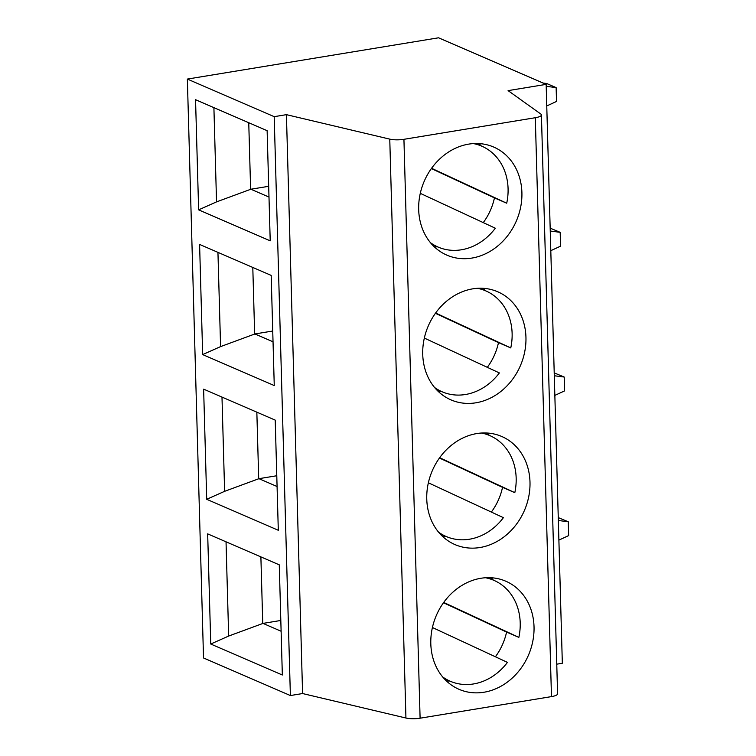 <?xml version="1.0" encoding="UTF-8"?>
<svg xmlns="http://www.w3.org/2000/svg" width="756" height="756" viewBox="0 0 756 756"><rect width="100%" height="100%" fill="white"/><g stroke="black" fill="none" stroke-linecap="round" stroke-linejoin="round"><path stroke-width="1.13" d="M187.356 79.078L203.525 657.966L290.38 695.548L302.589 693.545L405.934 718.02A11.775 2.967 -1.6 0 0 420.1 718.2L551.474 696.607A11.775 2.967 -1.6 0 0 557.588 693.828L541.419 114.94A11.775 2.967 -1.6 0 0 540.795 114.024L508.089 90.626L546.153 84.37L438.537 37.8L187.356 79.078L274.201 116.66L290.38 695.548M431.931 244.396L438.074 247.051A54.971 46.815 -66.6 0 0 495.322 228.218L420.289 193.347M558.892 540.124L568.644 535.598L568.266 521.772L558.334 520.478M558.259 517.605L568.266 521.772M546.153 84.37L562.332 663.258L556.756 664.174M550.803 250.68L560.565 246.154L560.177 232.328L550.17 228.161M554.847 395.407L564.609 390.88L564.222 377.046L554.214 372.888M554.299 375.751L564.222 377.046M195.549 99.697L267.133 130.684L270.213 240.833L198.63 209.856L195.549 99.697M199.593 244.424L271.177 275.401L274.258 385.56L202.665 354.583L199.593 244.424M203.629 389.142L275.222 420.128L278.303 530.277L206.709 499.3L203.629 389.142M207.673 533.868L279.266 564.845L282.338 675.004L210.754 644.027L207.673 533.868M274.201 116.66L286.42 114.657L389.765 139.132A11.775 2.967 -1.6 0 0 403.931 139.312L535.305 117.719A11.775 2.967 -1.6 0 0 541.419 114.94M521.905 192.619A58.892 50.161 -66.6 0 1 446.9 255.15A58.892 50.161 -66.6 0 1 424.258 181.175A58.892 50.161 -66.6 0 1 493.687 147.051A58.892 50.161 -66.6 0 1 521.905 192.619M525.949 337.337A58.892 50.161 -66.6 0 1 450.945 399.867A58.892 50.161 -66.6 0 1 428.302 325.902A58.892 50.161 -66.6 0 1 497.722 291.769A58.892 50.161 -66.6 0 1 525.949 337.337M529.994 482.063A58.892 50.161 -66.6 0 1 454.989 544.594A58.892 50.161 -66.6 0 1 432.337 470.619A58.892 50.161 -66.6 0 1 501.767 436.495A58.892 50.161 -66.6 0 1 529.994 482.063M534.029 626.781A58.892 50.161 -66.6 0 1 459.034 689.311A58.892 50.161 -66.6 0 1 436.382 615.346A58.892 50.161 -66.6 0 1 505.811 581.213A58.892 50.161 -66.6 0 1 534.029 626.781M286.42 114.657L302.589 693.545M198.63 209.856L216.537 201.88L250.879 189.227L268.692 186.307M250.879 189.227L268.994 197.07M250.623 189.416L248.752 122.727M216.537 201.88L213.901 107.645M437.611 246.853A58.892 50.161 -66.6 0 1 434.275 246.777M478.935 143.574A58.892 50.161 -66.6 0 1 481.27 145.955M202.665 354.583L220.582 346.607L254.914 333.954L272.736 331.024M254.914 333.954L273.029 341.797M254.659 334.143L252.797 267.444M220.582 346.607L217.945 252.362M441.655 391.57A58.892 50.161 -66.6 0 1 438.319 391.504M482.98 288.291A58.892 50.161 -66.6 0 1 485.314 290.682M206.709 499.3L224.617 491.324L258.958 478.671L276.772 475.751M258.958 478.671L277.074 486.514M258.703 478.86L256.842 412.171M224.617 491.324L221.99 397.089M445.7 536.297A58.892 50.161 -66.6 0 1 442.354 536.221M487.025 433.018A58.892 50.161 -66.6 0 1 489.359 435.399M210.754 644.027L228.662 636.051L263.003 623.398L280.816 620.468M263.003 623.398L281.119 631.241M262.748 623.587L260.886 556.888M228.662 636.051L226.035 541.806M449.744 681.014A58.892 50.161 -66.6 0 1 446.399 680.948M491.06 577.735A58.892 50.161 -66.6 0 1 493.403 580.126M485.532 577.754A54.971 46.815 -66.6 0 1 493.866 580.324A54.971 46.815 -66.6 0 1 518.852 637.374L506.577 632.063A54.971 46.815 -66.6 0 1 502.22 645.189A54.971 46.815 -66.6 0 1 495.397 656.775M432.413 627.508L507.446 662.379A54.971 46.815 -66.6 0 1 450.207 681.222A54.971 46.815 -66.6 0 1 442.619 676.903M518.852 637.374L443.706 602.447M506.577 632.063L443.488 602.749M481.487 433.027A54.971 46.815 -66.6 0 1 489.822 435.598A54.971 46.815 -66.6 0 1 514.808 492.657L502.532 487.346A54.971 46.815 -66.6 0 1 498.185 500.472A54.971 46.815 -66.6 0 1 491.353 512.058M428.368 482.791L503.401 517.662A54.971 46.815 -66.6 0 1 446.163 536.495A54.971 46.815 -66.6 0 1 438.584 532.177M514.808 492.657L439.661 457.73M502.532 487.346L439.444 458.023M477.442 288.31A54.971 46.815 -66.6 0 1 485.777 290.88A54.971 46.815 -66.6 0 1 510.763 347.93L498.487 342.619A54.971 46.815 -66.6 0 1 494.14 355.745A54.971 46.815 -66.6 0 1 487.308 367.331M424.333 338.064L499.366 372.935A54.971 46.815 -66.6 0 1 442.118 391.778A54.971 46.815 -66.6 0 1 434.539 387.459M510.763 347.93L435.617 313.003M498.487 342.619L435.409 313.305M473.398 143.583A54.971 46.815 -66.6 0 1 481.742 146.154A54.971 46.815 -66.6 0 1 506.718 203.213L494.452 197.902A54.971 46.815 -66.6 0 1 490.096 211.028A54.971 46.815 -66.6 0 1 483.264 222.614M438.074 247.051A54.971 46.815 -66.6 0 1 430.495 242.733M506.718 203.213L431.572 168.286M494.452 197.902L431.364 168.579M546.758 105.963L556.52 101.436L556.132 87.602L546.692 83.519L543.091 83.047M546.21 86.307L556.132 87.602M550.255 231.034L560.177 232.328M389.765 139.132L405.934 718.02M403.931 139.312L420.1 718.2M535.305 117.719L551.474 696.607M444.065 678.557L450.207 681.222M487.724 577.669L493.866 580.324M440.02 533.84L446.163 536.495M483.679 432.942L489.822 435.598M435.976 389.113L442.118 391.778M479.635 288.225L485.777 290.88M475.6 143.498L481.742 146.154"/></g></svg>
